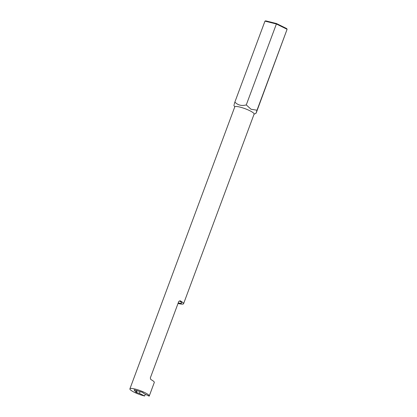 <?xml version="1.0" encoding="UTF-8"?>
<svg xmlns="http://www.w3.org/2000/svg" width="417" height="417" viewBox="0 0 417 417"><rect width="100%" height="100%" fill="white"/><g stroke="black" fill="none" stroke-linecap="round" stroke-linejoin="round"><path stroke-width="0.63" d="M234.192 104.5L234.875 102.056C237.826 105.193 241.631 106.142 246.275 104.912L251.013 109.244L257.002 110.213L256.002 113.325L254.073 114.164M181.65 302.977A8.257 1.532 20.4 0 1 180.425 303.284A8.257 1.532 20.4 0 1 178.205 302.961M179.555 301.027A8.257 1.532 20.4 0 1 181.645 303.003A8.257 1.532 20.4 0 1 180.41 303.336A8.257 1.532 20.4 0 1 178.184 303.013M136.484 392.491L135.827 392.168L134.107 389.843L134.535 389.853L142.661 392.397L143.938 393.559L149.182 396.15A10.321 1.918 -159.6 0 0 149.244 396.041A10.321 1.918 -159.6 0 0 144.861 392.626A10.321 1.918 -159.6 0 0 129.901 388.847A10.321 1.918 -159.6 0 0 134.284 392.261A10.321 1.918 -159.6 0 0 144.652 395.994L139.408 393.403L136.484 392.491L137.157 390.677M129.901 388.847L234.761 106.898A10.321 1.918 20.4 0 1 249.715 110.672A10.321 1.918 20.4 0 1 254.104 114.091L183.579 303.722A10.321 1.918 -159.6 0 0 180.087 300.761L178.789 301.392L150.313 377.964L150.803 379.506A10.321 1.918 20.4 0 1 154.295 382.467L149.244 396.041M178.028 303.446A10.321 1.918 -159.6 0 0 183.579 303.722M145.304 394.232L144.652 395.994M140.081 391.589L139.408 393.403M256.319 112.658L287.099 29.284L276.372 23.983L264.972 21.126L265.707 20.85L276.544 23.566L286.729 28.596L287.099 29.284L257.002 110.213M276.544 23.566L246.275 104.912M264.972 21.126L234.875 102.056M136.463 390.458L135.827 392.168M234.729 106.971L233.864 105.167"/></g></svg>
